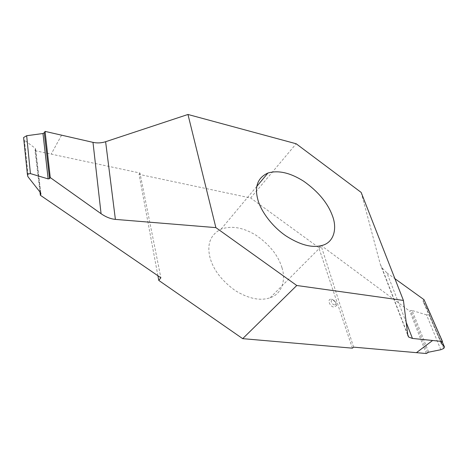 <?xml version="1.0" encoding="UTF-8"?>
<svg xmlns="http://www.w3.org/2000/svg" width="468" height="468" viewBox="0 0 468 468"><rect width="100%" height="100%" fill="white"/><g stroke="black" fill="none" stroke-linecap="round" stroke-linejoin="round"><path stroke-width="0.35" stroke-dasharray="2.34 1.75" d="M334.521 304.896C333.052 304.551 331.987 303.586 331.326 302.012C330.952 300.468 331.449 299.713 332.812 299.748L335.995 302.615L336.071 304.013L334.521 304.896M331.438 299.239L332.333 299.473C335.351 301.1 336.708 303.194 336.404 305.756L334.035 307.107C329.478 306.692 326.799 298.461 331.438 299.239M157.897 275.74L139.054 174.359L250.643 197.987L296.168 143.758M352.381 348.163L318.772 247.595L250.643 197.987M281.964 267.708C286.012 279.729 282.105 293.927 270.165 297.753C260.196 301.123 248.508 298.701 235.1 290.493C221.218 280.326 212.77 269.012 209.752 256.563C206.932 243.623 210.711 234.486 221.101 229.139C231.479 225.453 243.044 227.442 255.809 235.106C269.422 244.431 278.138 255.3 281.964 267.708M23.611 137.528L23.798 139.546L24.424 140.172L35.527 148.502L34.989 150.667L39.967 192.009M34.989 150.667L139.955 173.02L160.881 277.781M61.548 135.164L51.205 154.118L61.565 135.164M361.156 192.412L380.244 264.081L407.868 335.544M406.201 322.37L386.942 272.943L381.847 267.661L380.244 264.081M386.942 272.943L394.916 278.688M424.061 299.707L423.23 300.45L441.347 342.371M441.002 342.88L423.148 301.515L423.23 300.45M423.148 301.515L429.536 312.501L442.196 341.716M443.722 348.444L429.489 314.748L429.536 312.501M440.803 349.713L426.541 314.865L429.489 314.748M426.541 314.865L412.074 310.483L428.688 352.176M427.454 352.691L410.728 310.594L412.074 310.483M426.289 353.527L409.833 311.249L410.728 310.594M353.615 347.145L320.995 245.361L409.833 311.249M318.772 247.595L320.995 245.361M139.955 173.02L139.054 174.359M24.424 140.172L28.431 177.349M40.476 192.658L35.27 148.251M35.621 149.315L40.751 193.085M336.404 305.756L335.749 302.205L333.397 299.894L332.333 299.473M221.101 229.139L256.821 186.346M24.108 142.43L27.735 176.272M40.763 193.103L35.527 148.502M381.847 267.661L407.757 334.649M270.165 297.753L322.323 245.378"/><path stroke-width="0.7" d="M416.438 352.661L432.607 340.493L442.476 341.5L441.055 342.997L444.489 347.01L443.734 348.467L440.803 349.713L428.688 352.176L426.289 353.527L353.615 347.145L352.381 348.163L242.687 338.656L158.769 280.402L157.897 275.74M257.932 199.959C254.288 186.697 257.628 177.717 267.948 173.02C278.337 169.989 290.259 172.733 303.72 181.251C318.146 191.482 327.705 202.966 332.391 215.695C337.288 228.062 334.263 242.19 322.323 245.378C312.367 248.215 300.257 245.062 285.989 235.925C271.937 226.413 260.945 211.091 257.932 199.959M187.966 114.473L215.877 227.624L296.77 285.498L403.422 300.433L361.156 192.412L296.168 143.758L187.966 114.473L105.616 141.722C101.421 143.056 97.209 143.272 92.986 142.36L101.076 213.701C105.862 217.035 110.635 218.93 115.385 219.393L105.616 141.722M215.877 227.624L115.385 219.393M101.076 213.701L50.257 177.583L45.074 131.391L92.986 142.36M50.257 177.583L49.579 178.636L44.273 132.766L42.962 133.509L26.664 135.726L23.611 137.528L27.349 174.032L30.426 173.605L26.664 135.726M45.074 131.391L44.273 132.766M42.962 133.509L48.157 178.905L49.579 178.636M48.157 178.905L30.426 173.605M40.751 193.085L40.88 194.156L40.476 192.658L28.431 177.349L27.735 176.272L27.349 174.032M39.967 192.009L40.353 195.25L40.88 194.156M158.769 280.402L160.881 277.781L40.353 195.25M407.757 334.649L408.704 337.089L407.868 335.544L403.422 300.433M408.704 337.089L412.46 338.44L406.201 322.37M416.45 352.661L432.607 340.493L412.46 338.44M442.476 341.5L424.061 299.707L394.916 278.688M242.687 338.656L296.77 285.498M442.196 341.716L444.489 347.01M256.821 186.346L267.948 173.02M23.798 139.546L24.108 142.43"/></g></svg>
